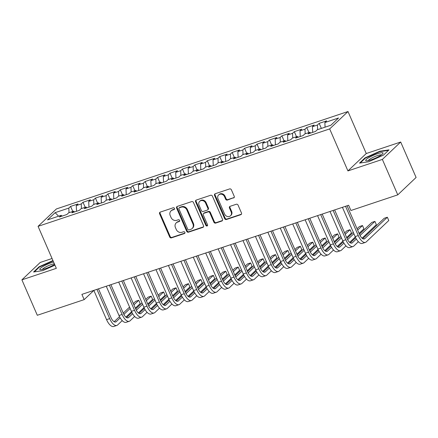 <?xml version="1.0" encoding="UTF-8"?>
<svg xmlns="http://www.w3.org/2000/svg" width="438" height="438" viewBox="0 0 438 438"><rect width="100%" height="100%" fill="white"/><g stroke="black" fill="none" stroke-linecap="round" stroke-linejoin="round"><path stroke-width="0.66" d="M174.466 208.384A1.002 0.881 -133.5 0 0 173.218 207.771L160.259 212.101A1.429 1.259 -133.5 0 0 159.596 213.793L169.681 236.985A1.429 1.259 -133.5 0 0 171.461 237.867L184.425 233.536A1.002 0.881 -133.5 0 0 183.637 231.729L181.962 232.293A4.572 4.035 -133.5 0 1 176.262 229.474L175.424 227.541A4.572 4.035 -133.5 0 1 176.185 222.92A4.572 4.035 -133.5 0 1 177.538 222.115L179.213 221.551A1.002 0.881 -133.5 0 0 178.43 219.75L176.749 220.309A4.572 4.035 -133.5 0 1 171.055 217.494L170.212 215.562A4.572 4.035 -133.5 0 1 170.973 210.941A4.572 4.035 -133.5 0 1 172.326 210.131L174.006 209.572A1.002 0.881 -133.5 0 0 174.466 208.384M233.569 198.009A1.429 1.259 -133.5 0 0 234.226 196.312L231.395 189.807A1.429 1.259 -133.5 0 0 229.616 188.926L215.222 193.738A1.429 1.259 -133.5 0 0 214.56 195.436L224.645 218.622A1.429 1.259 -133.5 0 0 226.424 219.504L240.818 214.691A1.429 1.259 -133.5 0 0 241.48 212.999L238.064 205.137A1.429 1.259 -133.5 0 0 236.285 204.256L230.12 206.314A1.429 1.259 -133.5 0 0 229.463 208.012L231.154 211.91A3.822 3.373 -133.5 0 1 230.519 215.77A3.822 3.373 -133.5 0 1 224.628 214.089L217.993 198.825A3.822 3.373 -133.5 0 1 218.628 194.965A3.822 3.373 -133.5 0 1 224.519 196.646L225.625 199.186A1.429 1.259 -133.5 0 0 227.404 200.067L234.062 197.538A1.429 1.259 -133.5 0 0 234.199 197.483M382.363 159.416L400.693 142.021L366.261 153.524L347.931 170.919L382.363 159.416L397.77 194.855L350.909 210.508L348.626 205.258L81.884 294.374L84.167 299.625L93.858 290.432M347.931 170.919L329.672 128.92L38.068 226.342L56.398 208.948L347.996 111.526L329.672 128.92M52.051 258.502L40.23 262.45L21.9 279.844L56.332 268.341L38.068 226.342M21.9 279.844L37.307 315.278L84.167 299.625M193.454 202.482A1.429 1.259 -133.5 0 0 191.674 201.606L177.275 206.413A1.429 1.259 -133.5 0 0 176.618 208.11L186.697 231.297A1.429 1.259 -133.5 0 0 188.482 232.178L202.876 227.371A1.429 1.259 -133.5 0 0 203.539 225.674L193.454 202.482M196.246 200.073L210.645 195.266A1.429 1.259 -133.5 0 1 212.425 196.147L222.509 219.334A1.429 1.259 -133.5 0 1 221.847 221.031L215.688 223.09A1.429 1.259 -133.5 0 1 213.908 222.208L209.818 212.802A1.429 1.259 -133.5 0 0 208.039 211.926L203.949 213.29A1.429 1.259 -133.5 0 0 203.292 214.987L207.546 224.776A1.002 0.881 -133.5 0 1 205.838 225.346L195.589 201.77A1.429 1.259 -133.5 0 1 196.246 200.073M72.774 211.455L70.578 206.418L68.821 208.083L55.15 212.654L47.518 219.892L61.194 215.326L59.437 216.991L66.894 214.5L68.651 212.835L73.622 211.171L71.865 212.841L79.322 210.349L81.079 208.68L86.051 207.021L84.293 208.685L91.75 206.194L93.508 204.53L98.484 202.865L96.721 204.535L104.184 202.044L105.941 200.374L110.913 198.715L109.155 200.385L116.612 197.888L118.369 196.224L123.341 194.56L121.583 196.229L129.04 193.738L130.798 192.068L135.769 190.41L134.012 192.079L141.469 189.583L143.231 187.918L148.203 186.254L146.44 187.924L153.902 185.433L155.66 183.763L160.631 182.104L158.874 183.774L166.331 181.283L168.088 179.613L173.059 177.948L171.302 179.618L178.759 177.127L180.516 175.457L185.488 173.798L183.73 175.468L191.187 172.977L192.95 171.307L197.921 169.643L196.158 171.313L203.621 168.822L205.378 167.152L210.349 165.493L208.592 167.163L216.049 164.672L217.806 163.002L222.778 161.337L221.02 163.007L228.477 160.516L230.235 158.846L235.211 157.187L233.449 158.857L240.905 156.366L242.668 154.696L247.64 153.037L245.882 154.702L253.339 152.21L255.097 150.541L260.068 148.882L258.31 150.552L265.767 148.06L267.525 146.391L272.496 144.732L270.739 146.396L278.196 143.905L279.953 142.235L284.93 140.576L283.167 142.246L290.629 139.755L292.387 138.085L297.358 136.426L295.601 138.09L303.058 135.599L304.815 133.935L309.786 132.271L308.029 133.94L315.486 131.449L317.243 129.779L330.92 125.213L338.547 117.975L324.876 122.541L325.067 127.168M70.578 206.418L78.041 203.927L76.278 205.592L81.254 203.933L81.446 208.559M85.202 207.305L83.012 202.263L81.254 203.933M83.012 202.263L90.469 199.772L88.711 201.442L93.683 199.777L93.874 204.404M97.63 203.15L95.44 198.113L93.683 199.777M95.44 198.113L102.897 195.622L101.14 197.286L106.111 195.627L106.308 200.254M110.058 199L107.868 193.957L106.111 195.627M107.868 193.957L115.325 191.466L113.568 193.136L118.539 191.477L118.736 196.098M122.492 194.844L120.302 189.807L118.539 191.477M120.302 189.807L127.759 187.316L125.996 188.981L130.973 187.322L131.165 191.948M134.92 190.694L132.73 185.652L130.973 187.322M132.73 185.652L140.187 183.161L138.43 184.831L143.401 183.172L143.598 187.792M147.349 186.539L145.159 181.502L143.401 183.172M145.159 181.502L152.616 179.011L150.858 180.675L155.829 179.016L156.027 183.642M159.782 182.389L157.587 177.346L155.829 179.016M157.587 177.346L165.044 174.855L163.286 176.525L168.258 174.866L168.455 179.487M172.211 178.233L170.021 173.196L168.258 174.866M170.021 173.196L177.478 170.705L175.72 172.375L180.691 170.71L180.883 175.337M184.639 174.083L182.449 169.041L180.691 170.71M182.449 169.041L189.906 166.549L188.148 168.219L193.12 166.56L193.317 171.181M197.067 169.928L194.877 164.891L193.12 166.56M194.877 164.891L202.334 162.399L200.577 164.069L205.548 162.405L205.745 167.031M209.501 165.778L207.305 160.735L205.548 162.405M207.305 160.735L214.768 158.244L213.005 159.914L217.976 158.255L218.173 162.876M221.929 161.622L219.739 156.585L217.976 158.255M219.739 156.585L227.196 154.094L225.439 155.764L230.41 154.099L230.602 158.726M234.357 157.472L232.167 152.429L230.41 154.099M232.167 152.429L239.624 149.938L237.867 151.608L242.838 149.949L243.035 154.576M246.786 153.316L244.596 148.279L242.838 149.949M244.596 148.279L252.053 145.788L250.295 147.458L255.266 145.794L255.464 150.42M259.219 149.166L257.024 144.124L255.266 145.794M257.024 144.124L264.486 141.633L262.723 143.303L267.695 141.644L267.892 146.27M271.648 145.011L269.458 139.974L267.695 141.644M269.458 139.974L276.915 137.483L275.157 139.153L280.128 137.488L280.32 142.115M284.076 140.861L281.886 135.824L280.128 137.488M281.886 135.824L289.343 133.327L287.585 134.997L292.557 133.338L292.754 137.965M296.504 136.711L294.314 131.668L292.557 133.338M294.314 131.668L301.771 129.177L300.014 130.847L304.985 129.183L305.182 133.809M308.938 132.555L306.748 127.518L304.985 129.183M306.748 127.518L314.205 125.027L312.442 126.692L317.419 125.033L317.61 129.659M321.366 128.405L319.176 123.363L317.419 125.033M319.176 123.363L326.633 120.872L324.876 122.541M309.786 132.271L310.75 133.032M297.358 136.426L298.316 137.182M312.442 126.692L312.683 132.386M284.93 140.576L285.888 141.337M300.014 130.847L300.254 136.536M272.496 144.732L273.46 145.487M287.585 134.997L287.826 140.691M260.068 148.882L261.032 149.643M275.157 139.153L275.398 144.841M247.64 153.037L248.598 153.793M262.723 143.303L262.964 148.997M235.211 157.187L236.17 157.948M250.295 147.458L250.536 153.147M222.778 161.337L223.741 162.098M237.867 151.608L238.108 157.302M210.349 165.493L211.313 166.254M225.439 155.764L225.674 161.452M197.921 169.643L198.879 170.404M213.005 159.914L213.246 165.608M185.488 173.798L186.451 174.559M200.577 164.069L200.818 169.758M173.059 177.948L174.023 178.709M188.148 168.219L188.389 173.913M160.631 182.104L161.595 182.865M175.72 172.375L175.956 178.063M148.203 186.254L149.161 187.015M163.286 176.525L163.527 182.219M135.769 190.41L136.733 191.171M150.858 180.675L151.099 186.369M123.341 194.56L124.304 195.321M138.43 184.831L138.671 190.519M110.913 198.715L111.876 199.476M125.996 188.981L126.237 194.675M98.484 202.865L99.442 203.626M113.568 193.136L113.809 198.825M86.051 207.021L87.014 207.776M101.14 197.286L101.381 202.98M73.622 211.171L74.586 211.932M88.711 201.442L88.952 207.13M61.194 215.326L62.152 216.082M76.278 205.592L76.519 211.286M397.77 194.855L416.1 177.461L400.693 142.021M366.261 153.524L347.996 111.526M55.15 212.654L58.572 216.202M68.821 208.083L69.018 212.709M52.943 260.55L39.108 266.764L33.589 271.998L42.82 270.613L54.953 265.165M365.013 157.877L359.494 163.117L368.73 161.731L383.485 155.101L389.004 149.867L379.768 151.252L365.013 157.877L365.199 158.304M174.006 209.572L174.494 209.112L172.824 209.665A4.572 4.035 -133.5 0 0 171.472 210.47L170.973 210.941M176.185 222.92L176.678 222.455A4.572 4.035 -133.5 0 1 178.031 221.644L179.706 221.086M160.116 212.156A1.429 1.259 -133.5 0 0 160.094 213.328L170.174 236.515A1.429 1.259 -133.5 0 0 171.953 237.396L184.913 233.065L184.425 233.536M177.138 206.468A1.429 1.259 -133.5 0 0 177.111 207.639L187.196 230.831A1.429 1.259 -133.5 0 0 188.975 231.707L203.374 226.9A1.429 1.259 -133.5 0 0 203.511 226.846M179.405 207.771A1.002 0.881 -133.5 0 0 178.939 208.953L187.792 229.309A1.002 0.881 -133.5 0 0 189.035 229.928L190.809 229.337A4.572 4.035 -133.5 0 0 192.162 228.526A4.572 4.035 -133.5 0 0 192.917 223.911L186.867 209.994A4.572 4.035 -133.5 0 0 181.173 207.179L179.405 207.771L179.898 207.3A1.002 0.881 -133.5 0 0 179.602 207.475L179.109 207.946M192.162 228.526L192.654 228.061A4.572 4.035 -133.5 0 0 193.415 223.44L192.917 223.911M179.898 207.3L181.666 206.709A4.572 4.035 -133.5 0 1 187.365 209.528L193.415 223.44M203.528 213.541L204.026 213.071A1.429 1.259 -133.5 0 1 204.447 212.819L208.532 211.455A1.429 1.259 -133.5 0 1 210.311 212.337L214.401 221.737A1.429 1.259 -133.5 0 0 216.18 222.619L222.345 220.56A1.429 1.259 -133.5 0 0 222.482 220.506M196.109 200.133A1.429 1.259 -133.5 0 0 196.082 201.299L206.336 224.875A1.002 0.881 -133.5 0 0 207.574 225.493M205.575 203.046A3.822 3.373 -133.5 0 0 199.684 201.365A3.822 3.373 -133.5 0 0 199.049 205.225L201.387 210.607A1.429 1.259 -133.5 0 0 203.166 211.488L207.256 210.12A1.429 1.259 -133.5 0 0 207.913 208.422L205.575 203.046L206.068 202.575A3.822 3.373 -133.5 0 0 200.177 200.894L199.684 201.365M207.678 209.868L208.17 209.397A1.429 1.259 -133.5 0 0 208.411 207.957L207.913 208.422M206.068 202.575L208.411 207.957M218.628 194.965L219.12 194.494A3.822 3.373 -133.5 0 1 225.012 196.175L226.118 198.715A1.429 1.259 -133.5 0 0 227.902 199.597L234.062 197.538M230.519 215.77L231.018 215.299A3.822 3.373 -133.5 0 0 231.653 211.439L231.154 211.91M229.983 206.375A1.429 1.259 -133.5 0 0 229.955 207.541L231.653 211.439M215.08 193.793A1.429 1.259 -133.5 0 0 215.058 194.965L225.137 218.151A1.429 1.259 -133.5 0 0 226.917 219.033L241.316 214.226A1.429 1.259 -133.5 0 0 241.453 214.166M39.294 267.185L39.108 266.764M379.938 151.647L379.768 151.252M122.218 320.611L117.669 324.93A10.912 4.736 -108.5 0 1 116.842 325.434L113.738 326.474A10.912 4.736 -108.5 0 1 106.565 319.652L93.836 290.383M116.842 325.434A10.912 4.736 -108.5 0 1 109.67 318.612L96.946 289.343M98.473 288.834L110.907 317.44A7.271 3.159 71.5 0 0 115.692 321.985A7.271 3.159 71.5 0 0 116.24 321.651L120.204 317.889M123.877 314.402L130.157 308.445M133.918 304.875L138.753 300.287L135.649 301.322L133.327 303.523M114.143 321.727L119.519 316.63M123.253 313.088L129.571 307.093M138.753 300.287L140.182 303.567L135.342 308.16M131.586 311.719L125.92 317.101M134.647 316.46L130.097 320.78A10.912 4.736 -108.5 0 1 129.27 321.284L126.166 322.324A10.912 4.736 -108.5 0 1 118.994 315.502L106.264 286.228M129.27 321.284A10.912 4.736 -108.5 0 1 122.098 314.462L109.374 285.193M110.902 284.684L123.341 313.285A7.271 3.159 71.5 0 0 128.12 317.835A7.271 3.159 71.5 0 0 128.668 317.501L132.632 313.734M136.306 310.252L142.591 304.29M146.347 300.725L151.187 296.132L148.077 297.172L145.761 299.373M126.577 317.577L131.947 312.475M135.681 308.932L142 302.937M151.187 296.132L152.61 299.417L147.776 304.005M144.02 307.569L138.348 312.951M147.08 312.305L142.525 316.625A10.912 4.736 -108.5 0 1 141.704 317.128L138.594 318.169A10.912 4.736 -108.5 0 1 131.422 311.347L118.698 282.077M141.704 317.128A10.912 4.736 -108.5 0 1 134.532 310.307L121.802 281.037M123.33 280.528L135.769 309.135A7.271 3.159 71.5 0 0 140.549 313.679A7.271 3.159 71.5 0 0 141.096 313.345L145.066 309.584M148.739 306.096L155.019 300.139M158.775 296.57L163.615 291.982L160.505 293.017L158.189 295.217M139.005 313.422L144.381 308.325M148.11 304.782L154.433 298.787M163.615 291.982L165.044 295.261L160.204 299.855M156.448 303.414L150.776 308.795M53.578 262.006A9.455 1.692 -23.5 0 0 43.964 265.943A9.455 1.692 -23.5 0 0 39.847 269.501A9.455 1.692 -23.5 0 0 40.438 269.704A9.455 1.692 -23.5 0 0 54.602 264.366M54.35 263.78A7.161 1.281 -23.5 0 0 47.189 266.238A7.161 1.281 -23.5 0 0 42.404 269.49M34.339 271.889L39.508 266.983L53.086 260.884M382.971 152.889A9.455 1.692 -23.5 0 0 373.11 155.457A9.455 1.692 -23.5 0 0 365.757 160.62A9.455 1.692 -23.5 0 0 366.343 160.823A9.455 1.692 -23.5 0 0 375.037 158.304A9.455 1.692 -23.5 0 0 382.807 153.661A9.455 1.692 -23.5 0 0 382.971 152.889M381.306 154.959A7.161 1.281 -23.5 0 0 374.375 156.777A7.161 1.281 -23.5 0 0 368.314 160.604M360.244 163.007L365.418 158.102L379.713 151.679L388.484 150.36M159.509 308.155L154.953 312.475A10.912 4.736 -108.5 0 1 154.132 312.978L151.022 314.019A10.912 4.736 -108.5 0 1 143.85 307.197L131.126 277.922M154.132 312.978A10.912 4.736 -108.5 0 1 146.96 306.157L134.231 276.887M135.758 276.378L148.197 304.979A7.271 3.159 71.5 0 0 152.982 309.529A7.271 3.159 71.5 0 0 153.53 309.195L157.494 305.428M161.168 301.946L167.447 295.984M171.209 292.42L176.043 287.826L172.939 288.866L170.617 291.067M151.433 309.272L156.809 304.169M160.543 300.627L166.862 294.632M176.043 287.826L177.472 291.111L172.632 295.699M168.876 299.264L163.204 304.645M171.937 304.005L167.387 308.319A10.912 4.736 -108.5 0 1 166.56 308.828L163.456 309.863A10.912 4.736 -108.5 0 1 156.284 303.041L143.554 273.772M166.56 308.828A10.912 4.736 -108.5 0 1 159.388 302.001L146.664 272.732M148.192 272.222L160.626 300.829A7.271 3.159 71.5 0 0 165.411 305.379A7.271 3.159 71.5 0 0 165.958 305.04L169.922 301.278M173.596 297.791L179.876 291.834M183.637 288.264L188.471 283.676L185.367 284.711L183.046 286.912M163.867 305.116L169.238 300.019M172.972 296.477L179.29 290.482M188.471 283.676L189.9 286.956L185.06 291.549M181.31 295.108L175.638 300.49M184.365 299.849L179.815 304.169A10.912 4.736 -108.5 0 1 178.994 304.673L175.884 305.713A10.912 4.736 -108.5 0 1 168.712 298.891L155.983 269.616M178.994 304.673A10.912 4.736 -108.5 0 1 171.816 297.851L159.093 268.582M160.62 268.072L173.059 296.674A7.271 3.159 71.5 0 0 177.839 301.224A7.271 3.159 71.5 0 0 178.386 300.89L182.35 297.128M186.03 293.641L192.309 287.678M196.065 284.114L200.905 279.521L197.795 280.561L195.479 282.762M176.295 300.966L181.666 295.864M185.4 292.321L191.718 286.326M200.905 279.521L202.329 282.806L197.494 287.394M193.738 290.958L188.066 296.34M196.799 295.699L192.244 300.019A10.912 4.736 -108.5 0 1 191.422 300.523L188.313 301.558A10.912 4.736 -108.5 0 1 181.14 294.736L168.416 265.466M191.422 300.523A10.912 4.736 -108.5 0 1 184.25 293.701L171.521 264.426M173.048 263.917L185.488 292.524A7.271 3.159 71.5 0 0 190.267 297.074A7.271 3.159 71.5 0 0 190.82 296.734L194.784 292.973M198.458 289.485L204.738 283.528M208.493 279.959L213.333 275.371L210.224 276.411L207.908 278.606M188.723 296.811L194.1 291.713M197.828 288.171L204.152 282.176M213.333 275.371L214.762 278.65L209.922 283.244M206.167 286.808L200.494 292.184M209.227 291.544L204.672 295.864A10.912 4.736 -108.5 0 1 203.851 296.367L200.741 297.407A10.912 4.736 -108.5 0 1 193.569 290.586L180.845 261.316M203.851 296.367A10.912 4.736 -108.5 0 1 196.678 289.545L183.949 260.276M185.477 259.767L197.916 288.368A7.271 3.159 71.5 0 0 202.701 292.918A7.271 3.159 71.5 0 0 203.248 292.584L207.212 288.823M210.886 285.335L217.166 279.373M220.927 275.809L225.762 271.215L222.657 272.255L220.336 274.456M201.151 292.661L206.528 287.558M210.262 284.016L216.58 278.021M225.762 271.215L227.191 274.5L222.351 279.088M218.595 282.652L212.923 288.034M221.655 287.394L217.106 291.713A10.912 4.736 -108.5 0 1 216.279 292.217L213.175 293.252A10.912 4.736 -108.5 0 1 206.002 286.43L193.273 257.161M216.279 292.217A10.912 4.736 -108.5 0 1 209.107 285.395L196.383 256.12M197.91 255.611L210.344 284.218A7.271 3.159 71.5 0 0 215.129 288.768A7.271 3.159 71.5 0 0 215.677 288.428L219.641 284.667M223.314 281.18L229.6 275.223M233.355 271.653L238.195 267.065L235.086 268.105L232.77 270.301M213.585 288.505L218.956 283.408M222.69 279.866L229.008 273.87M238.195 267.065L239.619 270.345L234.779 274.938M231.029 278.502L225.356 283.884M234.084 283.238L229.534 287.558A10.912 4.736 -108.5 0 1 228.713 288.062L225.603 289.102A10.912 4.736 -108.5 0 1 218.431 282.28L205.701 253.011M228.713 288.062A10.912 4.736 -108.5 0 1 221.54 281.24L208.811 251.97M210.339 251.461L222.778 280.063A7.271 3.159 71.5 0 0 227.557 284.612A7.271 3.159 71.5 0 0 228.105 284.278L232.074 280.517M235.748 277.03L242.028 271.067M245.784 267.503L250.624 262.915L247.514 263.95L245.198 266.151M226.013 284.355L231.384 279.252M235.118 275.716L241.437 269.715M250.624 262.915L252.047 266.195L247.213 270.783M243.457 274.347L237.785 279.729M246.517 279.088L241.962 283.408A10.912 4.736 -108.5 0 1 241.141 283.912L238.031 284.946A10.912 4.736 -108.5 0 1 230.859 278.125L218.135 248.855M241.141 283.912A10.912 4.736 -108.5 0 1 233.969 277.09L221.239 247.815M222.767 247.306L235.206 275.913A7.271 3.159 71.5 0 0 239.986 280.462A7.271 3.159 71.5 0 0 240.539 280.123L244.503 276.362M248.176 272.874L254.456 266.917M258.212 263.347L263.052 258.759L259.948 259.8L257.626 261.995M238.442 280.2L243.818 275.102M247.547 271.56L253.87 265.565M263.052 258.759L264.481 262.039L259.641 266.632M255.885 270.197L250.213 275.579M258.946 274.933L254.39 279.252A10.912 4.736 -108.5 0 1 253.569 279.756L250.465 280.796A10.912 4.736 -108.5 0 1 243.287 273.974L230.563 244.705M253.569 279.756A10.912 4.736 -108.5 0 1 246.397 272.934L233.668 243.665M235.195 243.156L247.634 271.763A7.271 3.159 71.5 0 0 252.419 276.307A7.271 3.159 71.5 0 0 252.967 275.973L256.931 272.212M260.605 268.724L266.884 262.762M270.646 259.197L275.48 254.609L272.376 255.644L270.054 257.845M250.87 276.049L256.246 270.947M259.98 267.41L266.299 261.409M275.48 254.609L276.909 257.889L272.069 262.477M268.313 266.041L262.647 271.423M271.374 270.783L266.824 275.102A10.912 4.736 -108.5 0 1 265.997 275.606L262.893 276.641A10.912 4.736 -108.5 0 1 255.721 269.819L242.991 240.55M265.997 275.606A10.912 4.736 -108.5 0 1 258.825 268.784L246.101 239.515M247.629 239L260.068 267.607A7.271 3.159 71.5 0 0 264.848 272.157A7.271 3.159 71.5 0 0 265.395 271.817L269.359 268.056M273.033 264.568L279.318 258.612M283.074 255.047L287.914 250.454L284.804 251.494L282.488 253.695M263.304 271.894L268.675 266.797M272.409 263.254L278.727 257.259M287.914 250.454L289.337 253.733L284.503 258.327M280.747 261.891L275.075 267.273M283.802 266.627L279.252 270.947A10.912 4.736 -108.5 0 1 278.431 271.45L275.321 272.491A10.912 4.736 -108.5 0 1 268.149 265.669L255.42 236.4M278.431 271.45A10.912 4.736 -108.5 0 1 271.259 264.629L258.529 235.359M260.057 234.85L272.496 263.457A7.271 3.159 71.5 0 0 277.276 268.001A7.271 3.159 71.5 0 0 277.823 267.667L281.793 263.906M285.466 260.418L291.746 254.456M295.502 250.892L300.342 246.304L297.232 247.339L294.916 249.54M275.732 267.744L281.103 262.641M284.837 259.104L291.155 253.104M300.342 246.304L301.766 249.583L296.931 254.171M293.175 257.736L287.503 263.118M296.236 262.477L291.681 266.797A10.912 4.736 -108.5 0 1 290.859 267.3L287.75 268.335A10.912 4.736 -108.5 0 1 280.577 261.513L267.853 232.244M290.859 267.3A10.912 4.736 -108.5 0 1 283.687 260.479L270.958 231.209M272.485 230.695L284.924 259.301A7.271 3.159 71.5 0 0 289.704 263.851A7.271 3.159 71.5 0 0 290.257 263.512L294.221 259.75M297.895 256.263L304.175 250.306M307.936 246.742L312.77 242.148L309.666 243.189L307.345 245.389M288.16 263.588L293.537 258.491M297.265 254.949L303.589 248.954M312.77 242.148L314.199 245.428L309.359 250.021M305.604 253.586L299.931 258.967M308.664 258.321L304.114 262.641A10.912 4.736 -108.5 0 1 303.288 263.145L300.183 264.185A10.912 4.736 -108.5 0 1 293.011 257.363L280.282 228.094M303.288 263.145A10.912 4.736 -108.5 0 1 296.115 256.323L283.391 227.054M284.919 226.545L297.353 255.151A7.271 3.159 71.5 0 0 302.138 259.696A7.271 3.159 71.5 0 0 302.685 259.362L306.649 255.6M310.323 252.113L316.603 246.151M320.364 242.586L325.199 237.998L322.094 239.033L319.773 241.234M300.588 259.438L305.965 254.341M309.699 250.799L316.017 244.798M325.199 237.998L326.628 241.278L321.788 245.866M318.032 249.43L312.365 254.812M321.092 254.171L316.543 258.491A10.912 4.736 -108.5 0 1 315.716 258.995L312.612 260.03A10.912 4.736 -108.5 0 1 305.439 253.208L292.71 223.938M315.716 258.995A10.912 4.736 -108.5 0 1 308.544 252.173L295.82 222.904M297.347 222.389L309.786 250.996A7.271 3.159 71.5 0 0 314.566 255.546A7.271 3.159 71.5 0 0 315.114 255.206L319.078 251.445M322.751 247.963L329.037 242M332.792 238.436L337.632 233.843L334.522 234.883L332.207 237.084M313.022 255.283L318.393 250.186M322.127 246.643L328.445 240.648M337.632 233.843L339.056 237.122L334.221 241.716M330.466 245.28L324.793 250.662M333.526 250.016L328.971 254.336A10.912 4.736 -108.5 0 1 328.15 254.839L325.04 255.88A10.912 4.736 -108.5 0 1 317.868 249.058L305.144 219.788M328.15 254.839A10.912 4.736 -108.5 0 1 320.977 248.017L308.248 218.748M309.775 218.239L322.215 246.846A7.271 3.159 71.5 0 0 326.994 251.39A7.271 3.159 71.5 0 0 327.542 251.056L331.511 247.295M335.185 243.807L341.465 237.845M345.221 234.281L350.061 229.693L346.951 230.727L344.635 232.928M325.45 251.133L330.827 246.036M334.555 242.493L340.879 236.493M350.061 229.693L351.49 232.972L346.65 237.56M342.894 241.124L337.222 246.506M345.954 245.866L341.399 250.186A10.912 4.736 -108.5 0 1 340.578 250.689L337.468 251.73A10.912 4.736 -108.5 0 1 330.296 244.902L317.572 215.633M340.578 250.689A10.912 4.736 -108.5 0 1 333.406 243.867L320.676 214.598M322.204 214.083L334.643 242.69A7.271 3.159 71.5 0 0 339.423 247.24A7.271 3.159 71.5 0 0 339.976 246.906L343.94 243.139M347.613 239.657L353.893 233.695M357.654 230.131L362.489 225.537L359.384 226.577L357.063 228.778M337.879 246.983L343.255 241.88M346.989 238.338L353.307 232.343M362.489 225.537L363.918 228.822L359.078 233.41M355.322 236.974L349.65 242.356M358.383 241.71L353.833 246.03A10.912 4.736 -108.5 0 1 353.006 246.534L349.902 247.574A10.912 4.736 -108.5 0 1 342.73 240.752L330 211.483M353.006 246.534A10.912 4.736 -108.5 0 1 345.834 239.712L333.11 210.443M334.637 209.933L347.071 238.54A7.271 3.159 71.5 0 0 351.856 243.085A7.271 3.159 71.5 0 0 352.404 242.751L356.368 238.989M360.041 235.502L374.917 221.387L371.813 222.422L359.417 234.188M350.307 242.827L355.683 237.73M374.917 221.387L376.346 224.667L362.084 238.201M347.066 205.783L359.505 234.385A7.271 3.159 71.5 0 0 364.285 238.934A7.271 3.159 71.5 0 0 364.832 238.601L387.351 217.232L388.774 220.517L366.261 241.88A10.912 4.736 -108.5 0 1 365.44 242.384L362.33 243.424A10.912 4.736 -108.5 0 1 355.158 236.602L342.428 207.327M365.44 242.384A10.912 4.736 -108.5 0 1 358.262 235.562L345.538 206.293M387.351 217.232L384.241 218.272L362.741 238.677M172.824 209.665L172.326 210.131M179.7 221.091L179.213 221.551M178.031 221.644L177.538 222.115M171.953 237.396L171.461 237.867M170.174 236.515L169.681 236.985M160.094 213.328L159.596 213.793M203.374 226.9L202.876 227.371M188.975 231.707L188.482 232.178M187.196 230.831L186.697 231.297M177.111 207.639L176.618 208.11M187.365 209.528L186.867 209.994M181.666 206.709L181.173 207.179M222.345 220.56L221.847 221.031M216.18 222.619L215.688 223.09M214.401 221.737L213.908 222.208M210.311 212.337L209.818 212.802M208.532 211.455L208.039 211.926M204.447 212.819L203.949 213.29M206.336 224.875L205.838 225.346M196.082 201.299L195.589 201.77M227.902 199.597L227.404 200.067M226.118 198.715L225.625 199.186M225.012 196.175L224.519 196.646M229.955 207.541L229.463 208.012M241.316 214.226L240.818 214.691M226.917 219.033L226.424 219.504M225.137 218.151L224.645 218.622M215.058 194.965L214.56 195.436M106.565 319.652L109.67 318.612M115.052 322.05L116.24 321.651M118.994 315.502L122.098 314.462M127.48 317.895L128.668 317.501M131.422 311.347L134.532 310.307M139.908 313.745L141.096 313.345M143.85 307.197L146.96 306.157M152.342 309.589L153.53 309.195M156.284 303.041L159.388 302.001M164.77 305.439L165.958 305.04M168.712 298.891L171.816 297.851M177.198 301.284L178.386 300.89M181.14 294.736L184.25 293.701M189.627 297.134L190.82 296.734M193.569 290.586L196.678 289.545M202.06 292.978L203.248 292.584M206.002 286.43L209.107 285.395M214.489 288.828L215.677 288.428M218.431 282.28L221.54 281.24M226.917 284.673L228.105 284.278M230.859 278.125L233.969 277.09M239.345 280.523L240.539 280.123M243.287 273.974L246.397 272.934M251.779 276.367L252.967 275.973M255.721 269.819L258.825 268.784M264.207 272.217L265.395 271.817M268.149 265.669L271.259 264.629M276.635 268.061L277.823 267.667M280.577 261.513L283.687 260.479M289.064 263.911L290.257 263.512M293.011 257.363L296.115 256.323M301.497 259.761L302.685 259.362M305.439 253.208L308.544 252.173M313.926 255.606L315.114 255.206M317.868 249.058L320.977 248.017M326.354 251.456L327.542 251.056M330.296 244.902L333.406 243.867M338.788 247.3L339.976 246.906M342.73 240.752L345.834 239.712M351.216 243.15L352.404 242.751M355.158 236.602L358.262 235.562M363.644 238.995L364.832 238.601"/></g></svg>
